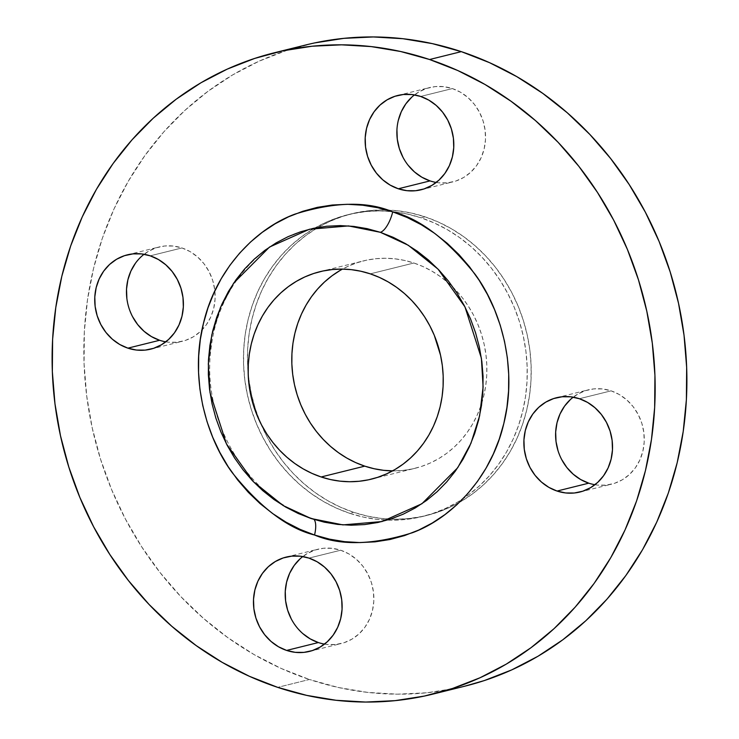<?xml version="1.0" encoding="UTF-8"?>
<svg xmlns="http://www.w3.org/2000/svg" width="739" height="739" viewBox="0 0 739 739"><rect width="100%" height="100%" fill="white"/><g stroke="black" fill="none" stroke-linecap="round" stroke-linejoin="round"><path stroke-width="0.55" stroke-dasharray="3.69 2.77" d="M430.043 180.898L438.624 182.801L447.317 182.856L455.76 181.064L463.658 177.48L470.688 172.27L476.581 165.601L481.117 157.758L484.119 149.029L485.477 139.745L485.126 130.267L483.094 120.965L479.454 112.199L474.336 104.291L467.953 97.557L460.536 92.246L452.379 88.569L420.648 96.449L452.379 88.569A48.58 44.072 -103.9 0 0 429.507 87.59A48.58 44.072 -103.9 0 0 414.477 94.888M159.624 340.282L168.215 342.185L176.898 342.231L185.35 340.439L193.239 336.864L200.269 331.645L206.172 324.984L210.707 317.133L213.71 308.403L215.067 299.119L214.716 289.651L212.684 280.349L209.035 271.573L203.927 263.666L197.535 256.932L190.126 251.62L181.96 247.953L150.229 255.823L181.96 247.953A48.58 44.072 -103.9 0 0 159.097 246.974A48.58 44.072 -103.9 0 0 144.068 254.271M318.352 642.551L326.943 644.454L335.626 644.51L344.078 642.708L351.967 639.133L358.997 633.914L364.9 627.254L369.435 619.411L372.438 610.682L373.795 601.398L373.444 591.921L371.412 582.618L367.763 573.852L362.655 565.945L356.263 559.201L348.845 553.899L340.688 550.222L308.957 558.102L340.688 550.222A48.58 44.072 -103.9 0 0 317.825 549.243A48.58 44.072 -103.9 0 0 302.787 556.541M588.771 483.177L597.352 485.08L606.035 485.126L614.488 483.334L622.386 479.759L629.416 474.54L635.309 467.879L639.845 460.027L642.847 451.298L644.205 442.014L643.854 432.546L641.821 423.244L638.173 414.468L633.064 406.561L626.672 399.827L619.264 394.515L611.107 390.848L579.376 398.718L611.107 390.848A48.58 44.072 -103.9 0 0 588.235 389.859A48.58 44.072 -103.9 0 0 573.205 397.166M311.082 518.519A19.426 7.085 -71.6 0 1 312.846 518.584A19.426 7.085 -71.6 0 1 314.066 519.471A19.426 7.085 108.4 0 0 312.846 518.584A19.426 7.085 108.4 0 0 311.082 518.519M464.646 686.226L455.945 688.221L426.874 692.776L397.397 694.17L367.81 692.406L338.388 687.501L309.419 679.483L277.688 687.362L309.419 679.483A330.315 299.674 -103.9 0 0 464.942 686.152M371.449 479.131L415.078 468.295A106.869 96.957 -103.9 0 1 392.557 470.891L402.764 470.438L412.168 468.969L421.35 466.494L430.227 463.03L438.717 458.623L446.726 453.312L454.18 447.141L461.016 440.176L467.15 432.491L472.544 424.14L477.135 415.226L480.877 405.822L483.74 396.012L485.699 385.906L486.724 375.597L486.807 365.177L485.957 354.757L484.174 344.429L481.486 334.287L477.902 324.449L473.468 314.99L468.221 306.011L462.217 297.595L455.51 289.827L448.157 282.778L440.25 276.515L431.853 271.102L423.041 266.585L413.905 263.01L370.276 273.846L413.905 263.01A106.869 96.957 -103.9 0 0 363.588 260.858A106.869 96.957 -103.9 0 0 342.471 269.098M425.073 216.85L421.101 217.829A155.439 141.02 76.1 0 1 525.392 347.524A155.439 141.02 76.1 0 1 463.076 498.677A155.439 141.02 76.1 0 1 422.81 516.432A155.439 141.02 76.1 0 1 349.63 513.291L353.593 512.303A155.439 141.02 -103.9 0 0 426.782 515.443A155.439 141.02 -103.9 0 0 531.23 370.664A155.439 141.02 -103.9 0 0 425.073 216.85A155.439 141.02 -103.9 0 0 351.884 213.71A155.439 141.02 -103.9 0 0 248.184 373.417A155.439 141.02 -103.9 0 0 260.433 422.763A155.439 141.02 -103.9 0 0 353.593 512.303L349.63 513.291A155.439 141.02 76.1 0 1 243.473 359.477A155.439 141.02 76.1 0 1 347.921 214.698A155.439 141.02 76.1 0 1 391.809 211.557A155.439 141.02 76.1 0 1 421.101 217.829L425.073 216.85L438.356 222.042L451.178 228.61L463.399 236.48L474.9 245.597L485.588 255.851L495.342 267.148L504.072 279.388L511.702 292.45L518.159 306.205L523.369 320.523L527.286 335.266L529.881 350.286L531.119 365.454L530.99 380.603L529.494 395.605L526.658 410.302L522.491 424.565L517.041 438.245L510.372 451.215L502.529 463.353L493.597 474.54L483.657 484.673L472.812 493.643L461.164 501.375L448.822 507.785L435.908 512.811L422.551 516.413L408.861 518.556L394.995 519.221L381.065 518.39L367.228 516.081L353.593 512.303L340.3 507.111L327.488 500.543L315.267 492.673L303.757 483.565L293.078 473.311L283.323 462.004L274.585 449.765L266.955 436.703L260.507 422.948L255.297 408.63L251.371 393.887L248.784 378.867L247.547 363.708L247.676 348.549L249.163 333.548L252.008 318.851L256.174 304.588L261.615 290.907L268.294 277.938L276.137 265.8L285.069 254.613L295.009 244.48L305.854 235.51L317.502 227.788L329.843 221.377L342.757 216.342L356.115 212.74L369.796 210.597L383.67 209.941L397.591 210.763L411.438 213.081L425.073 216.85M415.078 468.295A106.869 96.957 -103.9 0 0 486.881 368.761A106.869 96.957 -103.9 0 0 413.905 263.01L404.529 260.424L395.014 258.835L385.435 258.262L375.902 258.715L366.498 260.183L357.306 262.668L348.429 266.123L339.949 270.529M305.789 44.968A330.315 299.674 -103.9 0 0 83.84 352.632A330.315 299.674 -103.9 0 0 309.419 679.483L281.18 668.453L253.948 654.495L227.982 637.757L203.53 618.404L180.824 596.613L160.095 572.596L141.537 546.583L125.316 518.833L111.607 489.597L100.541 459.178L92.209 427.853L86.703 395.919L84.07 363.708L84.338 331.506L87.516 299.628L93.548 268.396L102.398 238.087L113.972 209.017L128.161 181.452L144.826 155.661L163.809 131.884L184.926 110.36L207.973 91.303L232.72 74.879L258.946 61.254L286.39 50.557L314.786 42.899M436.213 182.459A48.58 44.072 -103.9 0 0 452.905 181.886A48.58 44.072 -103.9 0 0 485.551 136.641A48.58 44.072 -103.9 0 0 452.379 88.569L443.788 86.666L435.105 86.62L426.652 88.412L418.764 91.987L411.734 97.206M398.293 120.448L396.935 129.731M402.967 157.278L408.076 165.185M165.795 341.834A48.58 44.072 -103.9 0 0 182.496 341.261A48.58 44.072 -103.9 0 0 201.978 329.982A48.58 44.072 -103.9 0 0 214.864 290.889A48.58 44.072 -103.9 0 0 181.96 247.953L173.379 246.05L164.695 245.995L156.243 247.787L148.345 251.371L141.315 256.59L135.422 263.25M126.877 298.584L128.909 307.886L132.558 316.652M324.523 644.112A48.58 44.072 -103.9 0 0 341.224 643.53A48.58 44.072 -103.9 0 0 373.869 598.285A48.58 44.072 -103.9 0 0 340.688 550.222L332.107 548.32L323.423 548.264L314.971 550.065L307.073 553.64L300.043 558.86M291.277 618.931L296.394 626.838L302.778 633.572M594.932 484.729A48.58 44.072 -103.9 0 0 611.633 484.156A48.58 44.072 -103.9 0 0 644.279 438.911A48.58 44.072 -103.9 0 0 611.107 390.848L602.516 388.945L593.833 388.89L585.38 390.682L577.492 394.266L570.462 399.476M558.047 450.772L561.695 459.547M349.63 513.291L363.255 517.06L377.102 519.369L391.033 520.201L404.898 519.545L418.579 517.402L431.945 513.799L444.86 508.765L457.201 502.354L468.849 494.631L479.694 485.652L489.624 475.528L498.557 464.341L506.4 452.203L513.078 439.234L518.529 425.544L522.685 411.29L525.531 396.584L527.027 381.592L527.147 366.433L525.909 351.274L523.323 336.254L519.406 321.511L514.187 307.193L507.739 293.438L500.109 280.377L491.38 268.137L481.616 256.83L470.937 246.577L459.427 237.468L447.206 229.589L434.393 223.03L421.101 217.829L407.475 214.061L393.628 211.751L379.698 210.92L365.833 211.576L352.152 213.719L338.785 217.331L325.871 222.356L313.53 228.767L301.882 236.498L291.037 245.468L281.106 255.592L272.174 266.779L264.331 278.917L257.652 291.896L252.202 305.577L248.045 319.839L245.2 334.536L243.704 349.538L243.584 364.687L244.821 379.846L247.408 394.875L251.325 409.618L256.544 423.937L262.992 437.691L270.622 450.753L279.36 462.993L289.115 474.29L299.794 484.544L311.304 493.652L323.525 501.532L336.337 508.099L349.63 513.291M397.776 95.47L429.507 87.59M127.367 254.844L159.097 246.974M286.095 557.114L317.825 549.243M556.504 397.739L588.235 389.859M309.429 229.256C258.641 241.099 217.885 289.318 211.188 347.459C200.491 420.121 247.713 498.733 312.754 518.547C335.977 526.15 359.052 527.147 381.98 521.558M319.959 271.684L363.588 260.858M426.782 515.443L422.81 516.432M351.884 213.71L347.921 214.698M579.903 492.026L611.633 484.156M309.493 651.41L341.224 643.53M150.765 349.141L182.496 341.261M421.175 189.757L452.905 181.886"/><path stroke-width="1.11" d="M398.312 188.778A48.58 44.072 76.1 0 1 365.131 140.715A48.58 44.072 76.1 0 1 397.776 95.47A48.58 44.072 76.1 0 1 420.648 96.449L412.057 94.546L403.374 94.49L394.922 96.292L387.033 99.867L380.003 105.086L374.1 111.746L369.565 119.589L366.562 128.318L365.205 137.602L365.556 147.079L367.588 156.382L371.237 165.148L376.345 173.055L382.737 179.799L390.155 185.101L398.312 188.778L406.893 190.68L415.577 190.736L424.029 188.935L431.927 185.36L438.957 180.14L444.85 173.48L449.386 165.638L452.388 156.899L453.746 147.624L453.395 138.147L451.363 128.845L447.723 120.069L442.606 112.162L436.222 105.428L428.805 100.125L420.648 96.449A48.58 44.072 76.1 0 1 453.82 144.511A48.58 44.072 76.1 0 1 421.175 189.757A48.58 44.072 76.1 0 1 398.312 188.778L430.043 180.898L398.312 188.778M414.477 94.888A48.58 44.072 -103.9 0 0 397.711 141.99A48.58 44.072 -103.9 0 0 430.043 180.898A48.58 44.072 -103.9 0 0 436.213 182.459M127.893 348.152A48.58 44.072 76.1 0 1 94.721 300.089A48.58 44.072 76.1 0 1 127.367 254.844A48.58 44.072 76.1 0 1 150.229 255.823L141.648 253.92L132.965 253.874L124.512 255.666L116.614 259.241L109.584 264.46L103.691 271.121L99.155 278.972L96.153 287.702L94.795 296.986L95.146 306.454L97.178 315.756L100.827 324.532L105.936 332.439L112.328 339.173L119.736 344.485L127.893 348.152L136.484 350.055L145.167 350.11L153.62 348.318L161.508 344.734L168.538 339.524L174.441 332.855L178.977 325.012L181.979 316.283L183.337 306.999L182.986 297.521L180.953 288.228L177.305 279.453L172.196 271.546L165.804 264.811L158.395 259.5L150.229 255.823A48.58 44.072 76.1 0 1 183.411 303.895A48.58 44.072 76.1 0 1 150.765 349.141A48.58 44.072 76.1 0 1 127.893 348.152L159.624 340.282L127.893 348.152M144.068 254.271A48.58 44.072 -103.9 0 0 127.302 301.364A48.58 44.072 -103.9 0 0 159.624 340.282A48.58 44.072 -103.9 0 0 165.795 341.834M286.621 650.431A48.58 44.072 76.1 0 1 253.449 602.359A48.58 44.072 76.1 0 1 286.095 557.114A48.58 44.072 76.1 0 1 308.957 558.102L300.376 556.199L291.683 556.144L283.24 557.936L275.342 561.52L268.312 566.73L262.419 573.399L257.883 581.242L254.881 589.971L253.523 599.255L253.874 608.733L255.906 618.035L259.546 626.801L264.664 634.709L271.047 641.443L278.464 646.754L286.621 650.431L295.212 652.334L303.895 652.38L312.348 650.588L320.236 647.013L327.266 641.794L333.169 635.134L337.705 627.282L340.707 618.552L342.065 609.269L341.714 599.8L339.681 590.498L336.033 581.722L330.924 573.815L324.532 567.081L317.114 561.769L308.957 558.102A48.58 44.072 76.1 0 1 342.139 606.165A48.58 44.072 76.1 0 1 309.493 651.41A48.58 44.072 76.1 0 1 286.621 650.431L318.352 642.551L286.621 650.431M302.787 556.541A48.58 44.072 -103.9 0 0 286.03 603.643A48.58 44.072 -103.9 0 0 318.352 642.551A48.58 44.072 -103.9 0 0 324.523 644.112M557.04 491.047A48.58 44.072 76.1 0 1 523.859 442.984A48.58 44.072 76.1 0 1 556.504 397.739A48.58 44.072 76.1 0 1 579.376 398.718L570.785 396.815L562.102 396.769L553.65 398.561L545.761 402.136L538.731 407.355L532.828 414.016L528.293 421.867L525.29 430.597L523.933 439.881L524.284 449.349L526.316 458.651L529.965 467.427L535.073 475.334L541.465 482.068L548.874 487.38L557.04 491.047L565.621 492.95L574.305 493.005L582.757 491.213L590.655 487.629L597.685 482.41L603.578 475.75L608.114 467.907L611.116 459.178L612.474 449.894L612.123 440.416L610.091 431.114L606.442 422.348L601.334 414.44L594.941 407.706L587.533 402.395L579.376 398.718A48.58 44.072 76.1 0 1 612.548 446.79A48.58 44.072 76.1 0 1 579.903 492.026A48.58 44.072 76.1 0 1 557.04 491.047L588.771 483.177L557.04 491.047M573.205 397.166A48.58 44.072 -103.9 0 0 556.439 444.259A48.58 44.072 -103.9 0 0 588.771 483.177A48.58 44.072 -103.9 0 0 594.932 484.729M392.723 211.862A19.426 7.085 -71.6 0 1 380.326 232.295L348.475 225.922L309.429 229.256L269.495 247.066L233.7 283.074L220.453 307.507L211.788 334.943L208.306 363.874L210.005 392.612L226.42 443.871L253.348 481.671L283.12 505.55L311.082 518.519L298.205 513.485L285.79 507.13L273.957 499.499L262.807 490.678L252.452 480.738L243.002 469.792L234.54 457.931L227.15 445.275L220.906 431.955L215.853 418.08L212.056 403.799L209.543 389.25L208.343 374.562L208.472 359.884L209.913 345.353L212.666 331.109L216.703 317.299L221.977 304.043L228.443 291.471L236.046 279.712L244.701 268.876L254.327 259.066L264.83 250.373L276.118 242.891L288.071 236.674L300.579 231.806L313.521 228.314L326.777 226.236L340.217 225.598L353.704 226.402L367.117 228.647L380.326 232.295L393.194 237.33L405.609 243.685L417.452 251.315L428.602 260.137L438.948 270.077L448.397 281.023L456.859 292.884L464.249 305.53L470.503 318.86L475.546 332.726L479.343 347.007L481.856 361.565L483.057 376.253L482.936 390.931L481.486 405.462L478.733 419.706L474.697 433.516L469.422 446.772L462.956 459.344L455.363 471.103L446.707 481.939L437.082 491.749L426.569 500.442L415.29 507.924L403.337 514.132L390.82 519.009L377.878 522.501L364.623 524.579L351.191 525.217L337.695 524.413L324.282 522.168L311.082 518.519L342.924 524.893L381.98 521.558L421.904 503.749L457.7 467.741L470.946 443.308L479.611 415.872L483.103 386.94L481.394 358.203L464.988 306.944L438.061 269.144L408.288 245.265L380.326 232.295A19.426 7.085 108.4 0 0 392.723 211.862L377.814 207.733L362.673 205.211L347.441 204.297L332.273 205.017L317.308 207.363L302.694 211.308L288.57 216.804L275.065 223.825L262.327 232.277L250.466 242.087L239.602 253.163L229.829 265.403L221.247 278.677L213.95 292.866L207.992 307.83L203.437 323.423L200.324 339.506L198.699 355.912L198.56 372.484L199.909 389.065L202.745 405.499L207.031 421.618L212.73 437.285L219.788 452.323L228.129 466.614L237.69 479.999L248.359 492.359L260.045 503.573L272.626 513.54L285.993 522.15L300.006 529.336L314.546 535.018C287.914 528.477 260.479 507.702 232.24 472.692C205.987 437.155 189.572 378.082 203.437 323.423C216.111 268.377 256.535 228.222 294.787 214.171C334.49 201.784 367.135 201.008 392.723 211.862C419.355 218.393 446.79 239.168 475.029 274.187C501.282 309.715 517.697 368.798 503.832 423.447C491.158 478.502 450.735 518.658 412.482 532.708C372.779 545.096 340.134 545.862 314.546 535.018L329.455 539.137L344.596 541.669L359.828 542.574L374.996 541.853L389.961 539.516L404.575 535.572L418.699 530.066L432.204 523.055L444.943 514.603L456.804 504.792L467.667 493.717L477.44 481.477L486.022 468.203L493.319 454.014L499.278 439.049L503.832 423.447L506.945 407.374L508.571 390.968L508.709 374.396L507.36 357.815L504.525 341.381L500.238 325.252L494.539 309.595L487.481 294.547L479.14 280.266L469.579 266.881L458.91 254.512L447.224 243.297L434.643 233.339L421.276 224.721L407.254 217.543L392.723 211.862M314.066 519.471A19.426 7.085 -71.6 0 1 314.546 535.018A19.426 7.085 108.4 0 0 314.066 519.471M433.211 694.032L464.942 686.152A330.315 299.674 -103.9 0 0 686.891 378.488A330.315 299.674 -103.9 0 0 461.312 51.638L429.581 59.517A330.315 299.674 76.1 0 1 655.16 386.368A330.315 299.674 76.1 0 1 433.211 694.032A330.315 299.674 76.1 0 1 277.688 687.362A330.315 299.674 76.1 0 1 52.109 360.512A330.315 299.674 76.1 0 1 274.058 52.848A330.315 299.674 76.1 0 1 429.581 59.517L461.312 51.638L489.551 62.676L516.783 76.625L542.749 93.363L567.201 112.716L589.907 134.507L610.636 158.525L629.194 184.538L645.415 212.296L659.123 241.524L670.19 271.952L678.522 303.276L684.028 335.201L686.66 367.422L686.392 399.623L683.215 431.493L677.183 462.734L668.333 493.033L656.759 522.104L642.57 549.677L625.905 575.469L606.922 599.237L585.805 620.76L562.758 639.826L538.01 656.25L511.785 669.867L484.341 680.564L464.646 686.226M321.132 476.969A106.869 96.957 76.1 0 1 248.147 371.227A106.869 96.957 76.1 0 1 319.959 271.684A106.869 96.957 76.1 0 1 370.276 273.846A106.869 96.957 76.1 0 1 443.252 379.587A106.869 96.957 76.1 0 1 371.449 479.131A106.869 96.957 76.1 0 1 321.132 476.969L364.761 466.143L321.132 476.969L330.499 479.565L340.023 481.154L349.593 481.726L359.126 481.274L368.539 479.796L377.721 477.32L386.599 473.856L395.088 469.45L403.097 464.138L410.551 457.968L417.378 451.012L423.521 443.317L428.916 434.975L433.507 426.052L437.248 416.648L440.111 406.847L442.07 396.741L443.095 386.423L443.178 376.003L442.328 365.583L440.546 355.256L434.273 335.275L429.83 325.816L424.592 316.837L418.579 308.422L411.872 300.653L404.529 293.605L396.621 287.342L388.215 281.928L379.412 277.411L370.276 273.846L360.9 271.25L351.385 269.661L341.806 269.088L332.273 269.541L322.869 271.019L313.678 273.495L304.801 276.949L296.321 281.365L288.312 286.677L280.857 292.838L274.021 299.803L267.878 307.498L262.493 315.839L257.902 324.763L254.151 334.167L251.288 343.968L249.339 354.073L248.313 364.392L248.221 374.802L249.071 385.231L250.854 395.559L253.551 405.693L257.135 415.54L261.569 424.99L266.816 433.969L272.82 442.384L279.527 450.162L286.871 457.21L294.787 463.473L303.184 468.886L311.997 473.403L321.132 476.969M342.471 269.098A106.869 96.957 -103.9 0 0 292.515 372.825A106.869 96.957 -103.9 0 0 364.761 466.143L374.137 468.729L383.652 470.318L393.222 470.891M339.949 270.529L331.94 275.841L324.486 282.012L317.65 288.977L311.507 296.672L306.122 305.013L301.53 313.927L297.78 323.34L294.926 333.141L292.967 343.247L291.942 353.556L291.85 363.976L292.709 374.396L294.482 384.733L297.18 394.866L300.764 404.704L305.198 414.163L310.445 423.142L316.449 431.558L323.155 439.326L330.499 446.384L338.416 452.637L346.813 458.06L355.625 462.568L364.761 466.143A106.869 96.957 -103.9 0 0 392.557 470.891M314.786 42.899L343.857 38.354L373.334 36.95L402.921 38.714L432.343 43.629L461.312 51.638A330.315 299.674 -103.9 0 0 305.789 44.968L274.058 52.848M411.734 97.206L405.831 103.866L401.295 111.718L398.293 120.448M396.935 129.731L397.286 139.2L399.319 148.502L402.967 157.278M408.076 165.185L414.468 171.919L421.886 177.231L430.043 180.898M135.422 263.25L130.886 271.093L127.884 279.822L126.526 289.106L126.877 298.584M132.558 316.652L137.666 324.56L144.059 331.294L151.467 336.605L159.624 340.282M300.043 558.86L294.15 565.52L289.614 573.362L286.612 582.101L285.254 591.376L285.605 600.853L287.637 610.155L291.277 618.931M302.778 633.572L310.195 638.875L318.352 642.551M570.462 399.476L564.559 406.145L560.023 413.988L557.021 422.717L555.663 432.001L556.014 441.479L558.047 450.772M561.695 459.547L566.804 467.454L573.196 474.189L580.605 479.5L588.771 483.177M277.688 687.362L249.449 676.324L222.217 662.375L196.251 645.637L171.799 626.284L149.093 604.493L128.364 580.475L109.806 554.462L93.585 526.704L79.877 497.476L68.81 467.048L60.478 435.724L54.972 403.799L52.34 371.578L52.608 339.377L55.785 307.507L61.817 276.266L70.667 245.967L82.241 216.897L96.43 189.323L113.095 163.531L132.078 139.763L153.195 118.24L176.242 99.174L200.99 82.75L227.215 69.133L254.659 58.436L283.055 50.779L312.126 46.224L341.603 44.83L371.19 46.594L400.612 51.499L429.581 59.517L457.82 70.547L485.052 84.505L511.019 101.243L535.47 120.596L558.176 142.387L578.905 166.404L597.463 192.417L613.684 220.167L627.393 249.403L638.459 279.822L646.791 311.147L652.297 343.081L654.93 375.292L654.662 407.494L651.484 439.372L645.452 470.604L636.602 500.913L625.028 529.983L610.839 557.548L594.174 583.339L575.191 607.116L554.074 628.64L531.027 647.697L506.28 664.121L480.054 677.746L452.61 688.443L424.214 696.101L395.143 700.646L365.666 702.05L336.079 700.286L306.657 695.371L277.688 687.362"/></g></svg>
